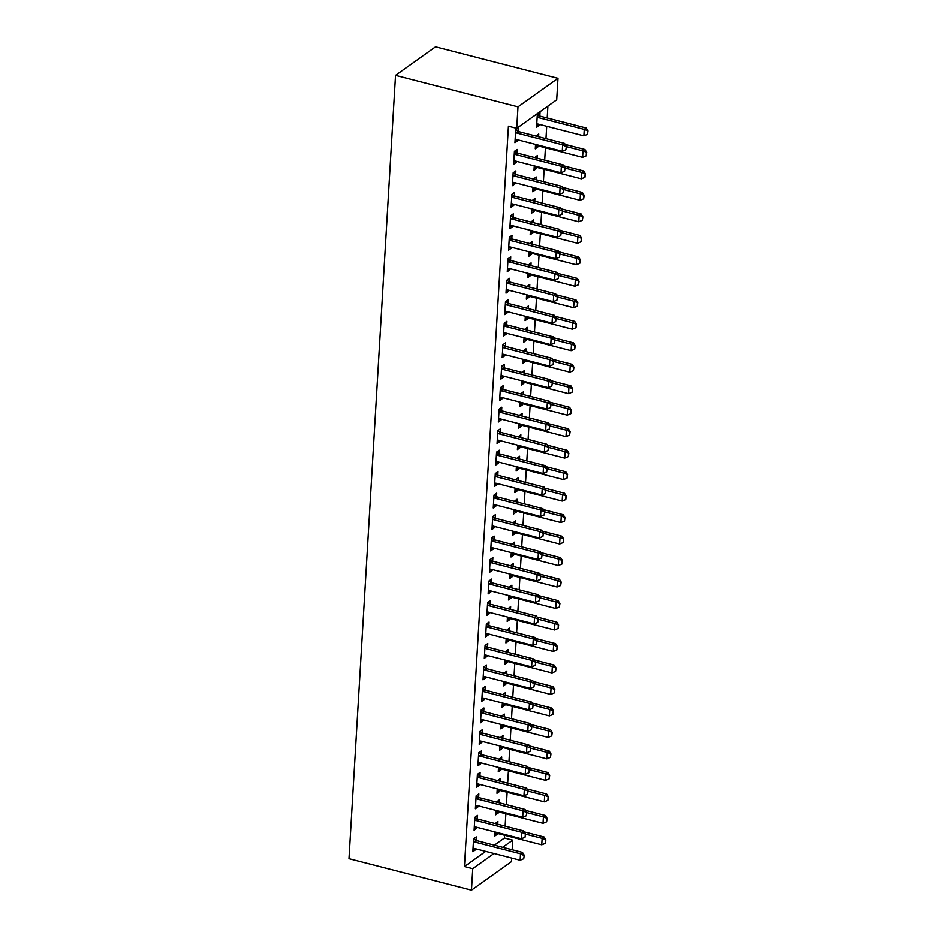 <?xml version="1.0" encoding="UTF-8"?>
<svg xmlns="http://www.w3.org/2000/svg" width="937" height="937" viewBox="0 0 937 937"><rect width="100%" height="100%" fill="white"/><g stroke="black" fill="none" stroke-linecap="round" stroke-linejoin="round"><path stroke-width="1.41" d="M494.385 845.174L504.434 838.006L504.598 835.254M505.148 826.129L505.875 813.773M506.425 804.637L507.151 792.28M507.702 783.156L508.428 770.8M508.978 761.676L509.705 749.319M510.255 740.195L510.981 727.838M511.532 718.702L512.258 706.346M512.797 697.222L513.535 684.865M514.073 675.741L514.811 663.384M515.35 654.26L516.088 641.904M516.627 632.768L517.365 620.411M517.903 611.287L518.641 598.93M519.18 589.806L519.918 577.45M520.457 568.326L521.195 555.969M521.733 546.833L522.471 534.477M523.01 525.352L523.748 512.996M524.287 503.872L525.025 491.515M525.563 482.391L526.301 470.034M526.84 460.899L527.578 448.542M528.117 439.418L528.855 427.061M529.393 417.937L530.131 405.58M530.67 396.456L531.408 384.1M531.947 374.964L532.684 362.607M533.223 353.483L533.961 341.127M534.5 332.003L535.238 319.646M535.777 310.522L536.514 298.165M537.053 289.041L537.791 276.684M538.33 267.549L539.068 255.192M539.607 246.068L540.344 233.711M540.883 224.587L541.621 212.23M542.16 203.106L542.898 190.75M543.437 181.614L544.174 169.257M544.713 160.133L545.451 147.777M545.99 138.653L546.728 126.296M547.22 117.992L547.922 106.092M504.434 838.006L512.738 840.138L512.176 849.742M511.684 858.046L511.461 861.618L471.475 890.15L472.752 868.669L493.998 853.502M485.694 851.37L464.447 866.538L508.428 126.202L516.732 128.346L556.73 99.814L558.007 78.333L435.518 46.85L395.519 75.382L348.986 858.667L471.475 890.15M499.034 802.74L499.198 799.975L496.481 802.084M498.484 811.864L498.425 812.871L495.732 814.803L495.989 810.388M477.366 818.856L477.577 815.401L474.872 817.333L474.11 830.217L476.816 828.296L476.874 827.289M501.588 759.778L501.752 757.014L499.034 759.122M501.037 768.902L500.979 769.898L498.273 771.83L498.543 767.426M479.92 775.883L480.131 772.439L477.425 774.36L476.664 787.256L479.369 785.323L479.428 784.328M504.129 716.805L504.293 714.041L501.588 716.149M503.591 725.941L503.532 726.936L500.827 728.869L501.096 724.453M482.473 732.921L482.684 729.466L479.978 731.399L479.217 744.283L481.923 742.362L481.981 741.354M506.683 673.844L506.847 671.079L504.141 673.188M506.144 682.968L506.085 683.975L503.38 685.896L503.649 681.492M485.026 689.948L485.237 686.505L482.532 688.426L481.77 701.321L484.464 699.389L484.534 698.393M509.236 630.87L509.4 628.106L506.694 630.214M508.697 640.006L508.639 641.002L505.933 642.934L506.203 638.519M487.58 646.987L487.79 643.532L485.085 645.464L484.324 658.348L487.017 656.427L487.076 655.42M511.789 587.909L511.953 585.145L509.248 587.253M511.251 597.033L511.192 598.04L508.486 599.961L508.756 595.557M490.133 604.014L490.344 600.57L487.638 602.491L486.877 615.386L489.571 613.454L489.629 612.458M514.343 544.936L514.507 542.172L511.801 544.28M513.804 554.072L513.745 555.067L511.04 557L511.309 552.584M492.686 561.052L492.897 557.597L490.192 559.53L489.43 572.413L492.124 570.492L492.183 569.485M516.896 501.974L517.06 499.21L514.354 501.318M516.357 511.098L516.299 512.106L513.593 514.026L513.851 509.623M495.24 518.079L495.45 514.636L492.745 516.556L491.984 529.452L494.677 527.519L494.736 526.524M519.449 459.001L519.613 456.249L516.908 458.345M518.911 468.137L518.852 469.132L516.146 471.065L516.404 466.649M497.793 475.118L498.004 471.662L495.298 473.595L494.525 486.479L497.231 484.558L497.289 483.551M522.003 416.04L522.167 413.276L519.461 415.384M521.464 425.164L521.405 426.171L518.7 428.092L518.957 423.688M500.346 432.144L500.557 428.701L497.852 430.622L497.078 443.517L499.784 441.585L499.843 440.589M524.556 373.067L524.72 370.314L522.003 372.411M524.017 382.202L523.959 383.198L521.253 385.13L521.511 380.715M502.9 389.183L503.099 385.728L500.405 387.66L499.632 400.544L502.337 398.623L502.396 397.616M527.109 330.105L527.273 327.341L524.556 329.449M526.571 339.229L526.512 340.236L523.806 342.157L524.064 337.753M505.453 346.21L505.652 342.766L502.958 344.687L502.185 357.583L504.891 355.65L504.949 354.654M529.663 287.132L529.827 284.38L527.109 286.476M529.124 296.268L529.065 297.263L526.36 299.196L526.617 294.78M508.006 303.248L508.205 299.793L505.512 301.726L504.738 314.609L507.444 312.689L507.503 311.681M532.216 244.17L532.38 241.406L529.663 243.515M531.677 253.295L531.619 254.302L528.913 256.223L529.171 251.819M510.56 260.287L510.759 256.832L508.065 258.753L507.292 271.648L509.997 269.715L510.056 268.72M534.769 201.197L534.933 198.445L532.216 200.541M534.231 210.333L534.16 211.329L531.466 213.261L531.724 208.846M513.113 217.314L513.312 213.859L510.618 215.791L509.845 228.675L512.551 226.754L512.609 225.747M537.323 158.236L537.487 155.472L534.769 157.58M536.784 167.36L536.714 168.367L534.02 170.288L534.277 165.884M515.666 174.352L515.865 170.897L513.171 172.818L512.398 185.713L515.104 183.781L515.163 182.785M539.829 115.954L540.04 112.51L537.334 114.431L536.573 127.327L539.267 125.394L539.325 124.398M518.22 131.379L518.419 127.924L515.713 129.856L514.952 142.74L517.657 140.819L517.716 139.812M516.943 152.86L517.142 149.416L514.436 151.337L513.675 164.233L516.381 162.3L516.439 161.305M538.599 136.755L538.763 133.991L536.046 136.099M538.049 145.879L537.99 146.875L535.296 148.807L535.554 144.403M514.39 195.833L514.589 192.378L511.895 194.31L511.122 207.194L513.827 205.273L513.886 204.266M536.046 179.717L536.21 176.952L533.493 179.061M535.507 188.841L535.437 189.848L532.743 191.769L533.001 187.365M511.836 238.794L512.035 235.351L509.341 237.272L508.568 250.167L511.274 248.235L511.333 247.239M533.493 222.69L533.657 219.926L530.939 222.034M532.954 231.814L532.895 232.809L530.19 234.742L530.447 230.338M509.283 281.768L509.482 278.312L506.788 280.245L506.015 293.129L508.721 291.208L508.779 290.201M530.939 265.651L531.103 262.887L528.386 264.995M530.401 274.775L530.342 275.783L527.636 277.703L527.894 273.299M506.73 324.729L506.929 321.274L504.235 323.206L503.462 336.102L506.167 334.169L506.226 333.174M528.386 308.624L528.55 305.86L525.833 307.968M527.847 317.748L527.789 318.744L525.083 320.677L525.341 316.273M504.176 367.702L504.375 364.247L501.682 366.18L500.908 379.063L503.614 377.142L503.673 376.135M525.833 351.586L525.997 348.822L523.279 350.93M525.294 360.71L525.235 361.717L522.53 363.638L522.787 359.234M501.623 410.664L501.834 407.208L499.128 409.141L498.355 422.037L501.061 420.104L501.119 419.108M523.279 394.559L523.443 391.795L520.726 393.903M522.741 403.683L522.682 404.679L519.976 406.611L520.234 402.207M499.07 453.637L499.28 450.182L496.575 452.114L495.802 464.998L498.507 463.077L498.566 462.07M520.726 437.52L520.89 434.756L518.184 436.865M520.187 446.644L520.129 447.652L517.423 449.573L517.681 445.169M496.516 496.598L496.727 493.143L494.022 495.076L493.26 507.971L495.954 506.039L496.013 505.031M518.173 480.494L518.337 477.729L515.631 479.838M517.634 489.618L517.575 490.613L514.87 492.546L515.127 488.142M493.963 539.571L494.174 536.116L491.468 538.049L490.707 550.933L493.401 549L493.459 548.004M515.619 523.455L515.783 520.691L513.078 522.799M515.081 532.579L515.022 533.586L512.316 535.507L512.586 531.103M491.41 582.533L491.62 579.078L488.915 581.01L488.154 593.906L490.847 591.973L490.906 590.966M513.066 566.428L513.23 563.664L510.524 565.772M512.527 575.552L512.469 576.548L509.763 578.48L510.033 574.076M488.856 625.506L489.067 622.051L486.362 623.983L485.6 636.867L488.294 634.935L488.353 633.939M510.513 609.39L510.677 606.626L507.971 608.734M509.974 618.514L509.915 619.521L507.21 621.442L507.479 617.038M486.303 668.468L486.514 665.012L483.808 666.945L483.047 679.84L485.741 677.908L485.811 676.901M507.959 652.363L508.123 649.599L505.418 651.707M507.421 661.487L507.362 662.482L504.656 664.415L504.926 660.011M483.75 711.441L483.96 707.985L481.255 709.906L480.494 722.802L483.187 720.869L483.258 719.874M505.406 695.324L505.57 692.56L502.864 694.668M504.867 704.448L504.809 705.456L502.103 707.376L502.373 702.973M481.196 754.402L481.407 750.947L478.702 752.879L477.94 765.775L480.646 763.842L480.704 762.835M502.864 738.297L503.028 735.533L500.311 737.642M502.314 747.421L502.255 748.417L499.55 750.35L499.819 745.946M478.643 797.375L478.854 793.92L476.148 795.841L475.387 808.736L478.093 806.804L478.151 805.808M500.311 781.259L500.475 778.495L497.758 780.603M499.761 790.383L499.702 791.39L496.997 793.311L497.266 788.907M476.101 840.337L476.301 836.882L473.595 838.814L472.834 851.71L475.539 849.777L475.598 848.77M497.758 824.22L497.922 821.468L495.204 823.576M497.207 833.356L497.149 834.352L494.455 836.284L494.713 831.88M502.689 847.306L512.738 840.138M464.447 866.538L472.752 868.669M516.732 128.346L518.009 106.853L395.519 75.382M558.007 78.333L518.009 106.853M515.104 140.163L517.657 140.819M536.725 124.738L539.267 125.394M513.827 161.644L516.381 162.3M535.449 146.219L537.99 146.875M512.551 183.125L515.104 183.781M534.172 167.711L536.714 168.367M511.274 204.617L513.827 205.273M532.895 189.192L535.437 189.848M509.997 226.098L512.551 226.754M531.619 210.673L534.16 211.329M508.721 247.579L511.274 248.235M530.342 232.153L532.895 232.809M507.444 269.06L509.997 269.715M529.065 253.646L531.619 254.302M506.167 290.552L508.721 291.208M527.789 275.127L530.342 275.783M504.891 312.033L507.444 312.689M526.512 296.607L529.065 297.263M503.614 333.513L506.167 334.169M525.235 318.088L527.789 318.744M502.337 354.994L504.891 355.65M523.959 339.581L526.512 340.236M501.061 376.487L503.614 377.142M522.682 361.061L525.235 361.717M499.784 397.967L502.337 398.623M521.405 382.542L523.959 383.198M498.519 419.448L501.061 420.104M520.129 404.023L522.682 404.679M497.242 440.929L499.784 441.585M518.852 425.515L521.405 426.171M495.966 462.421L498.507 463.077M517.575 446.996L520.129 447.652M494.689 483.902L497.231 484.558M516.299 468.477L518.852 469.132M493.412 505.383L495.954 506.039M515.022 489.957L517.575 490.613M492.136 526.863L494.677 527.519M513.745 511.45L516.299 512.106M490.859 548.356L493.401 549M512.469 532.93L515.022 533.586M489.582 569.837L492.124 570.492M511.192 554.411L513.745 555.067M488.306 591.317L490.847 591.973M509.915 575.892L512.469 576.548M487.029 612.798L489.571 613.454M508.639 597.384L511.192 598.04M485.753 634.29L488.294 634.935M507.362 618.865L509.915 619.521M484.476 655.771L487.017 656.427M506.085 640.346L508.639 641.002M483.199 677.252L485.741 677.908M504.809 661.827L507.362 662.482M481.923 698.733L484.464 699.389M503.532 683.319L506.085 683.975M480.646 720.225L483.187 720.869M502.255 704.8L504.809 705.456M479.369 741.706L481.923 742.362M500.99 726.28L503.532 726.936M478.093 763.186L480.646 763.842M499.714 747.761L502.255 748.417M476.816 784.667L479.369 785.323M498.437 769.254L500.979 769.898M475.539 806.16L478.093 806.804M497.16 790.734L499.702 791.39M474.263 827.64L476.816 828.296M495.884 812.215L498.425 812.871M472.986 849.121L475.539 849.777M494.607 833.696L497.149 834.352M565.878 149.768L566.393 146.313L565.878 149.768L562.282 151.267L516.603 139.531A2.342 1.933 -125.5 0 0 515.971 139.472L515.139 139.531M515.573 132.351L516.357 132.82A2.342 1.933 -125.5 0 0 516.99 133.089L562.657 144.825L564.601 143.431L566.393 146.313M515.713 129.892L518.302 131.438A2.342 1.933 -125.5 0 0 518.934 131.695L564.601 143.431M562.282 151.267L562.657 144.825L566.077 146.547M536.76 124.106L537.58 124.047A2.342 1.933 54.5 0 1 538.225 124.106L583.892 135.842L584.278 129.4L538.599 117.664A2.342 1.933 54.5 0 1 537.979 117.406L537.182 116.926M587.686 131.121L587.499 134.354L588.014 130.899L584.278 129.4L586.222 128.018L540.544 116.27A2.342 1.933 54.5 0 1 539.923 116.012L537.334 114.466M583.892 135.842L587.499 134.354M588.014 130.899L586.222 128.018M564.601 171.26L565.116 167.805L564.601 171.26L561.005 172.748L515.327 161.012A2.342 1.933 -125.5 0 0 514.694 160.953L513.863 161.012M514.296 153.832L515.081 154.3A2.342 1.933 -125.5 0 0 515.713 154.57L561.38 166.306L563.324 164.924L565.116 167.805M514.436 151.372L517.037 152.918A2.342 1.933 -125.5 0 0 517.657 153.176L563.324 164.924M561.005 172.748L561.38 166.306L564.8 168.028M563.324 192.741L563.84 189.286L563.324 192.741L559.729 194.24L514.05 182.492A2.342 1.933 -125.5 0 0 513.417 182.434L512.586 182.492M513.019 175.313L513.804 175.793A2.342 1.933 -125.5 0 0 514.436 176.051L560.103 187.787L562.048 186.404L563.84 189.286M513.16 172.853L515.76 174.399A2.342 1.933 -125.5 0 0 516.381 174.669L562.048 186.404M559.729 194.24L560.103 187.787L563.524 189.52M535.484 145.586L536.304 145.528A2.342 1.933 54.5 0 1 536.948 145.586L582.615 157.334L583.001 150.88L566.381 146.617M586.41 152.614L586.222 155.835L586.738 152.38L583.001 150.88L584.946 149.498L565.222 144.427M582.615 157.334L586.222 155.835M586.738 152.38L584.946 149.498M534.207 167.067L535.027 167.02A2.342 1.933 54.5 0 1 535.671 167.079L581.338 178.815L581.725 172.373L565.105 168.098M585.133 174.095L584.946 177.316L585.461 173.86L581.725 172.373L583.669 170.979L563.945 165.908M581.338 178.815L584.946 177.316M585.461 173.86L583.669 170.979M562.048 214.222L562.563 210.766L562.048 214.222L558.452 215.721L512.773 203.985A2.342 1.933 -125.5 0 0 512.141 203.915L511.309 203.973M511.743 196.805L512.527 197.274A2.342 1.933 -125.5 0 0 513.16 197.531L558.827 209.279L560.771 207.885L562.563 210.766M511.883 194.334L514.483 195.88A2.342 1.933 -125.5 0 0 515.104 196.149L560.771 207.885M558.452 215.721L558.827 209.279L562.247 211.001M560.771 235.702L561.286 232.247L560.771 235.702L557.175 237.202L511.497 225.466A2.342 1.933 -125.5 0 0 510.864 225.407L510.044 225.466M510.466 218.286L511.251 218.754A2.342 1.933 -125.5 0 0 511.883 219.024L557.55 230.76L559.494 229.366L561.286 232.247M510.606 215.815L513.207 217.372A2.342 1.933 -125.5 0 0 513.827 217.63L559.494 229.366M557.175 237.202L557.55 230.76L560.97 232.481M532.93 188.56L533.75 188.501A2.342 1.933 54.5 0 1 534.395 188.56L580.062 200.295L580.448 193.854L563.828 189.579M583.856 195.575L583.669 198.796L584.184 195.341L580.448 193.854L582.392 192.46L562.668 187.4M580.062 200.295L583.669 198.796M584.184 195.341L582.392 192.46M531.654 210.04L532.474 209.982A2.342 1.933 54.5 0 1 533.118 210.04L578.785 221.776L579.171 215.334L562.551 211.059M582.58 217.056L582.392 220.289L582.908 216.834L579.171 215.334L581.116 213.952L561.392 208.881M578.785 221.776L582.392 220.289M582.908 216.834L581.116 213.952M559.494 257.195L560.01 253.74L559.494 257.195L555.899 258.682L510.22 246.946A2.342 1.933 -125.5 0 0 509.587 246.888L508.768 246.946M509.189 239.767L509.986 240.235A2.342 1.933 -125.5 0 0 510.606 240.504L556.273 252.24L558.218 250.847L560.01 253.74M509.33 237.307L511.93 238.853A2.342 1.933 -125.5 0 0 512.551 239.111L558.218 250.847M555.899 258.682L556.273 252.24L559.694 253.962M530.377 231.521L531.197 231.462A2.342 1.933 54.5 0 1 531.841 231.521L577.508 243.269L577.895 236.815L561.275 232.552M581.303 238.548L581.116 241.769L581.631 238.314L577.895 236.815L579.839 235.433L560.115 230.361M577.508 243.269L581.116 241.769M581.631 238.314L579.839 235.433M558.218 278.676L558.745 275.22L558.218 278.676L554.622 280.175L508.943 268.427A2.342 1.933 -125.5 0 0 508.311 268.369L507.491 268.427M507.913 261.247L508.709 261.728A2.342 1.933 -125.5 0 0 509.33 261.985L554.997 273.721L556.941 272.339L558.745 275.22M508.053 258.788L510.653 260.334A2.342 1.933 -125.5 0 0 511.274 260.603L556.941 272.339M554.622 280.175L554.997 273.721L558.417 275.455M529.1 253.002L529.92 252.955A2.342 1.933 54.5 0 1 530.565 253.013L576.232 264.749L576.618 258.307L559.998 254.032M580.026 260.029L579.839 263.25L580.354 259.795L576.618 258.307L578.562 256.914L558.839 251.842M576.232 264.749L579.839 263.25M580.354 259.795L578.562 256.914M556.953 300.156L557.468 296.701L556.953 300.156L553.345 301.655L507.667 289.92A2.342 1.933 -125.5 0 0 507.034 289.849L506.214 289.908M506.636 282.74L507.432 283.208A2.342 1.933 -125.5 0 0 508.053 283.466L553.72 295.202L555.664 293.82L557.468 296.701M506.776 280.268L509.377 281.814A2.342 1.933 -125.5 0 0 509.997 282.084L555.664 293.82M553.345 301.655L553.72 295.202L557.14 296.935M527.824 274.494L528.644 274.436A2.342 1.933 54.5 0 1 529.288 274.494L574.955 286.23L575.341 279.788L558.721 275.513M578.75 281.51L578.562 284.731L579.078 281.276L575.341 279.788L577.286 278.394L557.562 273.335M574.955 286.23L578.562 284.731M579.078 281.276L577.286 278.394M555.676 321.637L556.191 318.182L555.676 321.637L552.069 323.136L506.39 311.4A2.342 1.933 -125.5 0 0 505.757 311.342L504.938 311.4M505.359 304.22L506.156 304.689A2.342 1.933 -125.5 0 0 506.776 304.958L552.443 316.694L554.399 315.3L556.191 318.182M505.512 301.749L508.1 303.307A2.342 1.933 -125.5 0 0 508.721 303.565L554.399 315.3M552.069 323.136L552.443 316.694L555.864 318.416M526.547 295.975L527.367 295.916A2.342 1.933 54.5 0 1 528.011 295.975L573.678 307.711L574.065 301.269L557.445 296.994M577.473 302.991L577.286 306.223L577.801 302.768L574.065 301.269L576.009 299.887L556.285 294.815M573.678 307.711L577.286 306.223M577.801 302.768L576.009 299.887M554.399 343.129L554.915 339.674L554.399 343.129L550.792 344.617L505.113 332.881A2.342 1.933 -125.5 0 0 504.481 332.822L503.661 332.881M504.083 325.701L504.879 326.17A2.342 1.933 -125.5 0 0 505.5 326.439L551.167 338.175L553.123 336.781L554.915 339.674M504.235 323.242L506.823 324.788A2.342 1.933 -125.5 0 0 507.444 325.045L553.123 336.781M550.792 344.617L551.167 338.175L554.587 339.897M525.27 317.456L526.102 317.397A2.342 1.933 54.5 0 1 526.735 317.456L572.402 329.203L572.788 322.75L556.168 318.486M576.208 324.483L576.009 327.704L576.524 324.249L572.788 322.75L574.732 321.368L555.009 316.296M572.402 329.203L576.009 327.704M576.524 324.249L574.732 321.368M553.123 364.61L553.638 361.155L553.123 364.61L549.515 366.098L503.837 354.362A2.342 1.933 -125.5 0 0 503.204 354.303L502.384 354.362M502.806 347.182L503.602 347.662A2.342 1.933 -125.5 0 0 504.223 347.92L549.89 359.656L551.846 358.274L553.638 361.155M502.958 344.722L505.547 346.268A2.342 1.933 -125.5 0 0 506.167 346.538L551.846 358.274M549.515 366.098L549.89 359.656L553.31 361.389M523.994 338.936L524.825 338.878A2.342 1.933 54.5 0 1 525.458 338.948L571.125 350.684L571.511 344.242L554.891 339.967M574.931 345.964L574.732 349.185L575.248 345.73L571.511 344.242L573.456 342.848L553.732 337.777M571.125 350.684L574.732 349.185M575.248 345.73L573.456 342.848M551.846 386.091L552.361 382.636L551.846 386.091L548.239 387.59L502.56 375.854A2.342 1.933 -125.5 0 0 501.927 375.784L501.108 375.842M501.529 368.674L502.326 369.143A2.342 1.933 -125.5 0 0 502.946 369.401L548.613 381.136L550.569 379.754L552.361 382.636M501.682 366.203L504.27 367.749A2.342 1.933 -125.5 0 0 504.891 368.018L550.569 379.754M548.239 387.59L548.613 381.136L552.034 382.87M522.717 360.429L523.549 360.37A2.342 1.933 54.5 0 1 524.181 360.429L569.848 372.165L570.235 365.723L553.615 361.448M573.655 367.445L573.456 370.665L573.971 367.21L570.235 365.723L572.179 364.329L552.455 359.269M569.848 372.165L573.456 370.665M573.971 367.21L572.179 364.329M550.569 407.572L551.085 404.116L550.569 407.572L546.962 409.071L501.283 397.335A2.342 1.933 -125.5 0 0 500.651 397.276L499.831 397.335M500.253 390.155L501.049 390.624A2.342 1.933 -125.5 0 0 501.67 390.893L547.349 402.629L549.293 401.235L551.085 404.116M500.405 387.684L502.993 389.242A2.342 1.933 -125.5 0 0 503.614 389.499L549.293 401.235M546.962 409.071L547.349 402.629L550.757 404.351M521.44 381.909L522.272 381.851A2.342 1.933 54.5 0 1 522.905 381.909L568.572 393.645L568.958 387.204L552.338 382.928M572.378 388.925L572.179 392.158L572.694 388.703L568.958 387.204L570.902 385.821L551.179 380.75M568.572 393.645L572.179 392.158M572.694 388.703L570.902 385.821M549.293 429.064L549.808 425.609L549.293 429.064L545.685 430.551L500.007 418.816A2.342 1.933 -125.5 0 0 499.374 418.757L498.554 418.816M498.976 411.636L499.772 412.104A2.342 1.933 -125.5 0 0 500.393 412.374L546.072 424.11L548.016 422.716L549.808 425.609M499.128 409.176L501.717 410.722A2.342 1.933 -125.5 0 0 502.337 410.98L548.016 422.716M545.685 430.551L546.072 424.11L549.48 425.831M520.164 403.39L520.995 403.332A2.342 1.933 54.5 0 1 521.628 403.39L567.295 415.138L567.681 408.684L551.061 404.421M571.101 410.418L570.902 413.639L571.418 410.183L567.681 408.684L569.626 407.302L549.902 402.231M567.295 415.138L570.902 413.639M571.418 410.183L569.626 407.302M548.016 450.545L548.532 447.09L548.016 450.545L544.409 452.032L498.73 440.296A2.342 1.933 -125.5 0 0 498.097 440.238L497.278 440.296M497.699 433.117L498.496 433.597A2.342 1.933 -125.5 0 0 499.116 433.854L544.795 445.59L546.74 444.208L548.532 447.09M497.852 430.657L500.44 432.203A2.342 1.933 -125.5 0 0 501.061 432.472L546.74 444.208M544.409 452.032L544.795 445.59L548.204 447.324M518.887 424.871L519.719 424.812A2.342 1.933 54.5 0 1 520.351 424.883L566.018 436.619L566.405 430.177L549.785 425.902M569.825 431.898L569.626 435.119L570.141 431.664L566.405 430.177L568.349 428.783L548.625 423.711M566.018 436.619L569.626 435.119M570.141 431.664L568.349 428.783M546.74 472.025L547.255 468.57L546.74 472.025L543.132 473.525L497.453 461.789A2.342 1.933 -125.5 0 0 496.821 461.718L496.001 461.777M496.423 454.609L497.219 455.077A2.342 1.933 -125.5 0 0 497.84 455.335L543.519 467.071L545.463 465.689L547.255 468.57M496.575 452.138L499.163 453.684A2.342 1.933 -125.5 0 0 499.784 453.953L545.463 465.689M543.132 473.525L543.519 467.071L546.927 468.805M517.611 446.363L518.442 446.305A2.342 1.933 54.5 0 1 519.075 446.363L564.742 458.099L565.128 451.657L548.508 447.382M568.548 453.379L568.349 456.6L568.864 453.145L565.128 451.657L567.072 450.264L547.349 445.204M564.742 458.099L568.349 456.6M568.864 453.145L567.072 450.264M545.463 493.506L545.978 490.051L545.463 493.506L541.855 495.005L496.177 483.269A2.342 1.933 -125.5 0 0 495.544 483.211L494.724 483.269M495.146 476.09L495.942 476.558A2.342 1.933 -125.5 0 0 496.563 476.828L542.242 488.564L544.186 487.17L545.978 490.051M495.298 473.618L497.887 475.176A2.342 1.933 -125.5 0 0 498.507 475.434L544.186 487.17M541.855 495.005L542.242 488.564L545.65 490.285M516.334 467.844L517.165 467.786A2.342 1.933 54.5 0 1 517.798 467.844L563.477 479.58L563.851 473.138L547.231 468.863M567.272 474.86L567.072 478.093L567.588 474.637L563.851 473.138L565.796 471.744L546.072 466.685M563.477 479.58L567.072 478.093M567.588 474.637L565.796 471.744M544.186 514.987L544.702 511.543L544.186 514.987L540.579 516.486L494.9 504.75A2.342 1.933 -125.5 0 0 494.267 504.692L493.448 504.75M493.869 497.57L494.666 498.039A2.342 1.933 -125.5 0 0 495.286 498.308L540.965 510.044L542.91 508.65L544.702 511.543M494.022 495.111L496.61 496.657A2.342 1.933 -125.5 0 0 497.231 496.915L542.91 508.65M540.579 516.486L540.965 510.044L544.374 511.766M515.057 489.325L515.889 489.266A2.342 1.933 54.5 0 1 516.521 489.325L562.2 501.072L562.575 494.619L545.955 490.356M565.995 496.352L565.796 499.573L566.311 496.118L562.575 494.619L564.519 493.237L544.795 488.165M562.2 501.072L565.796 499.573M566.311 496.118L564.519 493.237M542.91 536.479L543.425 533.024L542.91 536.479L539.302 537.967L493.623 526.231A2.342 1.933 -125.5 0 0 492.991 526.172L492.171 526.231M492.593 519.051L493.389 519.531A2.342 1.933 -125.5 0 0 494.01 519.789L539.689 531.525L541.633 530.143L543.425 533.024M492.745 516.592L495.333 518.138A2.342 1.933 -125.5 0 0 495.954 518.407L541.633 530.143M539.302 537.967L539.689 531.525L543.097 533.258M513.781 510.806L514.612 510.747A2.342 1.933 54.5 0 1 515.245 510.817L560.923 522.553L561.298 516.1L544.678 511.836M564.718 517.833L564.519 521.054L565.034 517.599L561.298 516.1L563.242 514.718L543.519 509.646M560.923 522.553L564.519 521.054M565.034 517.599L563.242 514.718M541.633 557.96L542.148 554.505L541.633 557.96L538.025 559.459L492.347 547.723A2.342 1.933 -125.5 0 0 491.714 547.653L490.894 547.712M491.316 540.532L492.112 541.012A2.342 1.933 -125.5 0 0 492.733 541.27L538.412 553.006L540.356 551.624L542.148 554.505M491.468 538.072L494.057 539.618A2.342 1.933 -125.5 0 0 494.677 539.888L540.356 551.624M538.025 559.459L538.412 553.006L541.82 554.739M512.504 532.298L513.335 532.239A2.342 1.933 54.5 0 1 513.968 532.298L559.647 544.034L560.021 537.592L543.401 533.317M563.442 539.314L563.242 542.535L563.758 539.08L560.021 537.592L561.966 536.198L542.254 531.138M559.647 544.034L563.242 542.535M563.758 539.08L561.966 536.198M540.356 579.441L540.872 575.986L540.356 579.441L536.749 580.94L491.07 569.204A2.342 1.933 -125.5 0 0 490.438 569.146L489.618 569.204M490.039 562.024L490.836 562.493A2.342 1.933 -125.5 0 0 491.457 562.762L537.135 574.498L539.08 573.104L540.872 575.986M490.192 559.553L492.78 561.111A2.342 1.933 -125.5 0 0 493.401 561.368L539.08 573.104M536.749 580.94L537.135 574.498L540.544 576.22M511.239 553.779L512.059 553.72A2.342 1.933 54.5 0 1 512.691 553.779L558.37 565.515L558.745 559.073L542.125 554.798M562.165 560.794L561.966 564.027L562.481 560.572L558.745 559.073L560.689 557.679L540.977 552.619M558.37 565.515L561.966 564.027M562.481 560.572L560.689 557.679M539.08 600.922L539.595 597.478L539.08 600.922L535.472 602.421L489.793 590.685A2.342 1.933 -125.5 0 0 489.161 590.626L488.341 590.685M488.763 583.505L489.559 583.974A2.342 1.933 -125.5 0 0 490.18 584.243L535.859 595.979L537.803 594.585L539.595 597.478M488.915 581.045L491.503 582.591A2.342 1.933 -125.5 0 0 492.124 582.849L537.803 594.585M535.472 602.421L535.859 595.979L539.267 597.701M509.962 575.259L510.782 575.201A2.342 1.933 54.5 0 1 511.415 575.259L557.093 586.995L557.468 580.553L540.848 576.29M560.888 582.287L560.689 585.508L561.204 582.053L557.468 580.553L559.412 579.171L539.7 574.1M557.093 586.995L560.689 585.508M561.204 582.053L559.412 579.171M537.803 622.414L538.318 618.959L537.803 622.414L534.195 623.901L488.517 612.166A2.342 1.933 -125.5 0 0 487.884 612.107L487.064 612.166M487.486 604.986L488.282 605.466A2.342 1.933 -125.5 0 0 488.903 605.724L534.582 617.46L536.526 616.077L538.318 618.959M487.638 602.526L490.227 604.072A2.342 1.933 -125.5 0 0 490.847 604.342L536.526 616.077M534.195 623.901L534.582 617.46L537.99 619.193M508.686 596.74L509.505 596.682A2.342 1.933 54.5 0 1 510.138 596.752L555.817 608.488L556.191 602.034L539.571 597.771M559.612 603.768L559.412 606.989L559.939 603.533L556.191 602.034L558.136 600.652L538.424 595.581M555.817 608.488L559.412 606.989M559.939 603.533L558.136 600.652M536.526 643.895L537.042 640.439L536.526 643.895L532.919 645.394L487.24 633.658A2.342 1.933 -125.5 0 0 486.608 633.588L485.788 633.646M486.209 626.466L487.006 626.947A2.342 1.933 -125.5 0 0 487.627 627.204L533.305 638.94L535.25 637.558L537.042 640.439M486.362 624.007L488.95 625.553A2.342 1.933 -125.5 0 0 489.571 625.822L535.25 637.558M532.919 645.394L533.305 638.94L536.714 640.674M535.25 665.375L535.765 661.92L535.25 665.375L531.642 666.875L485.975 655.139A2.342 1.933 -125.5 0 0 485.331 655.08L484.511 655.139M484.933 647.959L485.729 648.427A2.342 1.933 -125.5 0 0 486.35 648.697L532.029 660.433L533.973 659.039L535.765 661.92M485.085 645.488L487.673 647.045A2.342 1.933 -125.5 0 0 488.294 647.303L533.973 659.039M531.642 666.875L532.029 660.433L535.437 662.154M533.973 686.856L534.488 683.413L533.973 686.856L530.365 688.355L484.698 676.619A2.342 1.933 -125.5 0 0 484.054 676.561L483.234 676.619M483.656 669.44L484.452 669.908A2.342 1.933 -125.5 0 0 485.073 670.178L530.752 681.913L532.696 680.52L534.488 683.413M483.808 666.98L486.397 668.526A2.342 1.933 -125.5 0 0 487.017 668.784L532.696 680.52M530.365 688.355L530.752 681.913L534.16 683.635M532.696 708.349L533.212 704.893L532.696 708.349L529.089 709.836L483.422 698.1A2.342 1.933 -125.5 0 0 482.778 698.042L481.958 698.1M482.379 690.92L483.176 691.401A2.342 1.933 -125.5 0 0 483.797 691.658L529.475 703.394L531.42 702.012L533.212 704.893M482.532 688.461L485.12 690.007A2.342 1.933 -125.5 0 0 485.741 690.276L531.42 702.012M529.089 709.836L529.475 703.394L532.884 705.128M531.42 729.829L531.935 726.374L531.42 729.829L527.812 731.328L482.145 719.593A2.342 1.933 -125.5 0 0 481.501 719.522L480.681 719.581M481.114 712.401L481.899 712.881A2.342 1.933 -125.5 0 0 482.52 713.139L528.199 724.875L530.143 723.493L531.935 726.374M481.255 709.941L483.843 711.488A2.342 1.933 -125.5 0 0 484.464 711.757L530.143 723.493M527.812 731.328L528.199 724.875L531.607 726.608M530.143 751.31L530.658 747.855L530.143 751.31L526.535 752.809L480.868 741.073A2.342 1.933 -125.5 0 0 480.224 741.015L479.404 741.073M479.838 733.894L480.622 734.362A2.342 1.933 -125.5 0 0 481.243 734.631L526.922 746.367L528.866 744.974L530.658 747.855M479.978 731.422L482.567 732.98A2.342 1.933 -125.5 0 0 483.187 733.238L528.866 744.974M526.535 752.809L526.922 746.367L530.33 748.089M528.866 772.791L529.382 769.347L528.866 772.791L525.259 774.29L479.592 762.554A2.342 1.933 -125.5 0 0 478.948 762.495L478.128 762.554M478.561 755.374L479.346 755.843A2.342 1.933 -125.5 0 0 479.967 756.112L525.645 767.848L527.59 766.454L529.382 769.347M478.702 752.915L481.29 754.461A2.342 1.933 -125.5 0 0 481.911 754.718L527.59 766.454M525.259 774.29L525.645 767.848L529.054 769.57M507.409 618.233L508.229 618.174A2.342 1.933 54.5 0 1 508.861 618.233L554.54 629.969L554.915 623.527L538.295 619.252M558.335 625.248L558.147 628.469L558.663 625.014L554.915 623.527L556.871 622.133L537.147 617.061M554.54 629.969L558.147 628.469M558.663 625.014L556.871 622.133M506.132 639.713L506.952 639.655A2.342 1.933 54.5 0 1 507.585 639.713L553.263 651.449L553.638 645.007L537.018 640.732M557.058 646.729L556.871 649.962L557.386 646.507L553.638 645.007L555.594 643.614L535.87 638.554M553.263 651.449L556.871 649.962M557.386 646.507L555.594 643.614M504.856 661.194L505.675 661.135A2.342 1.933 54.5 0 1 506.308 661.194L551.987 672.93L552.361 666.488L535.741 662.225M555.782 668.222L555.594 671.442L556.109 667.987L552.361 666.488L554.317 665.106L534.594 660.035M551.987 672.93L555.594 671.442M556.109 667.987L554.317 665.106M503.579 682.675L504.399 682.616A2.342 1.933 54.5 0 1 505.031 682.686L550.71 694.422L551.085 687.969L534.465 683.705M554.505 689.702L554.317 692.923L554.833 689.468L551.085 687.969L553.041 686.587L533.317 681.515M550.71 694.422L554.317 692.923M554.833 689.468L553.041 686.587M502.302 704.167L503.122 704.109A2.342 1.933 54.5 0 1 503.755 704.167L549.433 715.903L549.808 709.461L533.2 705.186M553.228 711.183L553.041 714.404L553.556 710.949L549.808 709.461L551.764 708.067L532.04 702.996M549.433 715.903L553.041 714.404M553.556 710.949L551.764 708.067M501.026 725.648L501.845 725.589A2.342 1.933 54.5 0 1 502.478 725.648L548.157 737.384L548.543 730.942L531.923 726.667M551.952 732.664L551.764 735.885L552.28 732.441L548.543 730.942L550.487 729.548L530.764 724.488M548.157 737.384L551.764 735.885M552.28 732.441L550.487 729.548M499.749 747.129L500.569 747.07A2.342 1.933 54.5 0 1 501.201 747.129L546.88 758.865L547.267 752.423L530.647 748.159M550.675 754.156L550.487 757.377L551.003 753.922L547.267 752.423L549.211 751.041L529.487 745.969M546.88 758.865L550.487 757.377M551.003 753.922L549.211 751.041M527.59 794.283L528.105 790.828L527.59 794.283L523.982 795.771L478.315 784.035A2.342 1.933 -125.5 0 0 477.671 783.976L476.851 784.035M477.284 776.855L478.069 777.335A2.342 1.933 -125.5 0 0 478.69 777.593L524.369 789.329L526.313 787.947L528.105 790.828M477.425 774.395L480.013 775.941A2.342 1.933 -125.5 0 0 480.634 776.211L526.313 787.947M523.982 795.771L524.369 789.329L527.777 791.062M498.472 768.609L499.292 768.551A2.342 1.933 54.5 0 1 499.925 768.621L545.603 780.357L545.99 773.903L529.37 769.64M549.398 775.637L549.211 778.858L549.726 775.403L545.99 773.903L547.934 772.521L528.21 767.45M545.603 780.357L549.211 778.858M549.726 775.403L547.934 772.521M526.313 815.764L526.828 812.309L526.313 815.764L522.705 817.263L477.038 805.527A2.342 1.933 -125.5 0 0 476.394 805.457L475.574 805.515M476.008 798.336L476.792 798.816A2.342 1.933 -125.5 0 0 477.413 799.074L523.092 810.81L525.036 809.427L526.828 812.309M476.148 795.876L478.737 797.422A2.342 1.933 -125.5 0 0 479.357 797.692L525.036 809.427M522.705 817.263L523.092 810.81L526.5 812.543M497.196 790.102L498.015 790.043A2.342 1.933 54.5 0 1 498.648 790.102L544.327 801.838L544.713 795.396L528.093 791.121M548.122 797.118L547.934 800.339L548.45 796.883L544.713 795.396L546.658 794.002L526.934 788.931M544.327 801.838L547.934 800.339M548.45 796.883L546.658 794.002M525.036 837.245L525.552 833.789L525.036 837.245L521.429 838.744L475.762 827.008A2.342 1.933 -125.5 0 0 475.118 826.949L474.298 827.008M474.731 819.828L475.516 820.297A2.342 1.933 -125.5 0 0 476.137 820.566L521.815 832.302L523.76 830.908L525.552 833.789M474.872 817.357L477.46 818.915A2.342 1.933 -125.5 0 0 478.093 819.172L523.76 830.908M521.429 838.744L521.815 832.302L525.224 834.024M495.919 811.583L496.739 811.524A2.342 1.933 54.5 0 1 497.371 811.583L543.05 823.318L543.437 816.877L526.817 812.602M546.845 818.598L546.658 821.819L547.173 818.376L543.437 816.877L545.381 815.483L525.657 810.423M543.05 823.318L546.658 821.819M547.173 818.376L545.381 815.483M523.76 858.725L524.275 855.282L523.76 858.725L520.152 860.225L474.485 848.489A2.342 1.933 -125.5 0 0 473.853 848.43L473.021 848.489M473.454 841.309L474.239 841.777A2.342 1.933 -125.5 0 0 474.86 842.047L520.539 853.783L522.483 852.389L524.275 855.282M473.595 838.849L476.183 840.395A2.342 1.933 -125.5 0 0 476.816 840.653L522.483 852.389M520.152 860.225L520.539 853.783L523.959 855.504M494.642 833.063L495.462 833.005A2.342 1.933 54.5 0 1 496.095 833.063L541.773 844.799L542.16 838.357L525.54 834.094M545.568 840.091L545.381 843.312L545.896 839.857L542.16 838.357L544.104 836.975L524.38 831.904M541.773 844.799L545.381 843.312M545.896 839.857L544.104 836.975M516.99 133.089L518.934 131.695M516.357 132.82L518.302 131.438M539.923 116.012L537.979 117.406M540.544 116.27L538.599 117.664M515.713 154.57L517.657 153.176M515.081 154.3L517.037 152.918M514.436 176.051L516.381 174.669M513.804 175.793L515.76 174.399M513.16 197.531L515.104 196.149M512.527 197.274L514.483 195.88M511.883 219.024L513.827 217.63M511.251 218.754L513.207 217.372M510.606 240.504L512.551 239.111M509.986 240.235L511.93 238.853M509.33 261.985L511.274 260.603M508.709 261.728L510.653 260.334M508.053 283.466L509.997 282.084M507.432 283.208L509.377 281.814M506.776 304.958L508.721 303.565M506.156 304.689L508.1 303.307M505.5 326.439L507.444 325.045M504.879 326.17L506.823 324.788M504.223 347.92L506.167 346.538M503.602 347.662L505.547 346.268M502.946 369.401L504.891 368.018M502.326 369.143L504.27 367.749M501.67 390.893L503.614 389.499M501.049 390.624L502.993 389.242M500.393 412.374L502.337 410.98M499.772 412.104L501.717 410.722M499.116 433.854L501.061 432.472M498.496 433.597L500.44 432.203M497.84 455.335L499.784 453.953M497.219 455.077L499.163 453.684M496.563 476.828L498.507 475.434M495.942 476.558L497.887 475.176M495.286 498.308L497.231 496.915M494.666 498.039L496.61 496.657M494.01 519.789L495.954 518.407M493.389 519.531L495.333 518.138M492.733 541.27L494.677 539.888M492.112 541.012L494.057 539.618M491.457 562.762L493.401 561.368M490.836 562.493L492.78 561.111M490.18 584.243L492.124 582.849M489.559 583.974L491.503 582.591M488.903 605.724L490.847 604.342M488.282 605.466L490.227 604.072M487.627 627.204L489.571 625.822M487.006 626.947L488.95 625.553M486.35 648.697L488.294 647.303M485.729 648.427L487.673 647.045M485.073 670.178L487.017 668.784M484.452 669.908L486.397 668.526M483.797 691.658L485.741 690.276M483.176 691.401L485.12 690.007M482.52 713.139L484.464 711.757M481.899 712.881L483.843 711.488M481.243 734.631L483.187 733.238M480.622 734.362L482.567 732.98M479.967 756.112L481.911 754.718M479.346 755.843L481.29 754.461M478.69 777.593L480.634 776.211M478.069 777.335L480.013 775.941M477.413 799.074L479.357 797.692M476.792 798.816L478.737 797.422M476.137 820.566L478.093 819.172M475.516 820.297L477.46 818.915M474.86 842.047L476.816 840.653M474.239 841.777L476.183 840.395"/></g></svg>
